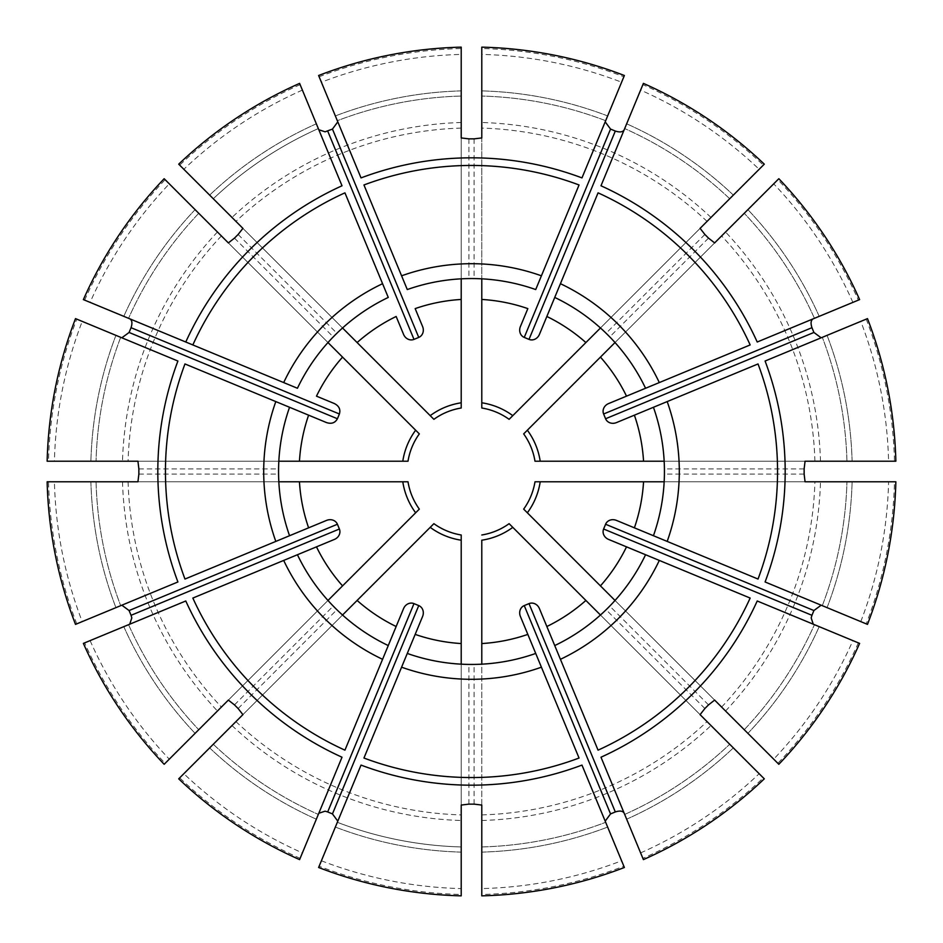 <?xml version="1.0" encoding="UTF-8"?>
<svg xmlns="http://www.w3.org/2000/svg" width="943" height="943" viewBox="0 0 943 943"><rect width="100%" height="100%" fill="white"/><g stroke="black" fill="none" stroke-linecap="round" stroke-linejoin="round"><path stroke-width="0.71" stroke-dasharray="4.71 3.54" d="M342.014 185.783L318.31 128.566A375.597 375.597 0 0 0 213.295 198.737L209.652 195.095L213.295 198.737A375.597 375.597 0 0 1 318.31 128.566L299.603 83.385M302.385 90.104A417.219 417.219 0 0 0 183.85 169.292L178.71 164.165M344.938 192.843L388.257 297.434A192.938 192.938 0 0 0 342.545 327.987L337.441 332.738M228.359 242.905L327.987 342.545L332.738 337.441M415.651 430.208A69.464 69.464 0 0 0 402.802 461.21L408.013 461.21A64.313 64.313 0 0 1 419.329 433.886L165.143 179.689A423.101 423.101 0 0 0 84.658 300.133L83.385 299.603M402.802 461.21L47.15 461.21M177.909 361.028L76.784 319.147A423.101 423.101 0 0 0 48.529 461.21M185.783 342.014L84.658 300.133M165.143 179.689L169.292 183.85A417.219 417.219 0 0 0 90.104 302.385M169.292 183.85L198.737 213.295A375.597 375.597 0 0 0 128.566 318.31A375.597 375.597 0 0 1 198.737 213.295A375.597 375.597 0 0 0 128.566 318.31M195.095 209.652A380.736 380.736 0 0 0 123.804 316.341A380.736 380.736 0 0 1 195.095 209.652L164.165 178.71M297.434 388.257A192.938 192.938 0 0 1 327.987 342.545A192.938 192.938 0 0 0 297.434 388.257L192.843 344.938M76.784 319.147L82.218 321.398A417.219 417.219 0 0 0 54.411 461.21M82.218 321.398L120.692 337.323A375.597 375.597 0 0 0 96.045 461.21A375.597 375.597 0 0 1 120.692 337.323L75.511 318.616M184.969 363.951L289.56 407.282A192.938 192.938 0 0 0 278.833 461.21L278.586 468.176M137.937 481.79L278.833 481.79L278.586 474.824M402.802 481.79A69.464 69.464 0 0 0 415.651 512.792L419.329 509.114A64.313 64.313 0 0 1 408.013 481.79L48.529 481.79A423.101 423.101 0 0 0 76.784 623.853L75.511 624.384M415.651 512.792L164.165 764.29M185.783 600.986L84.658 642.867A423.101 423.101 0 0 0 165.143 763.311M177.909 581.972L76.784 623.853M48.529 481.79L54.411 481.79A417.219 417.219 0 0 0 82.218 621.602M54.411 481.79L96.045 481.79A375.597 375.597 0 0 0 120.692 605.677A375.597 375.597 0 0 1 96.045 481.79L47.15 481.79M289.56 535.718A192.938 192.938 0 0 1 278.833 481.79A192.938 192.938 0 0 0 289.56 535.718L184.969 579.049M84.658 642.867L128.566 624.69A375.597 375.597 0 0 0 198.737 729.705A375.597 375.597 0 0 1 128.566 624.69L83.385 643.397M90.104 640.615A417.219 417.219 0 0 0 169.292 759.15M192.843 598.062L297.434 554.743A192.938 192.938 0 0 0 327.987 600.455L332.738 605.559M242.905 714.641L342.545 615.013L337.441 610.262M430.208 527.349A69.464 69.464 0 0 0 461.21 540.198L461.21 534.987A64.313 64.313 0 0 1 433.886 523.671L179.689 777.857A423.101 423.101 0 0 0 300.133 858.342L299.603 859.615M461.21 540.198L461.21 846.955A375.597 375.597 0 0 1 337.323 822.308A375.597 375.597 0 0 0 461.21 846.955A375.597 375.597 0 0 1 337.323 822.308L335.354 827.07L337.323 822.308M361.028 765.091L319.147 866.216A423.101 423.101 0 0 0 461.21 894.471M342.014 757.217L300.133 858.342M179.689 777.857L183.85 773.708A417.219 417.219 0 0 0 302.385 852.896M183.85 773.708L213.295 744.263A375.597 375.597 0 0 0 318.31 814.434A375.597 375.597 0 0 1 213.295 744.263A375.597 375.597 0 0 0 318.31 814.434M209.652 747.905A380.736 380.736 0 0 0 316.341 819.196A380.736 380.736 0 0 1 209.652 747.905L178.71 778.835M388.257 645.566A192.938 192.938 0 0 1 342.545 615.013A192.938 192.938 0 0 0 388.257 645.566L344.938 750.156M319.147 866.216L318.616 867.489M321.398 860.782A417.219 417.219 0 0 0 461.21 888.589M461.21 852.107A380.736 380.736 0 0 1 335.354 827.07A380.736 380.736 0 0 0 461.21 852.107L461.21 895.85M363.951 758.031L407.282 653.44A192.938 192.938 0 0 0 461.21 664.167L468.176 664.414M481.79 805.063L481.79 664.167L474.824 664.414M481.79 814.917A343.57 343.57 0 0 0 707.061 721.607L512.792 527.349A69.464 69.464 0 0 1 481.79 540.198L481.79 894.471A423.101 423.101 0 0 0 623.853 866.216L624.384 867.489M707.061 721.607L764.29 778.835M600.986 757.217L642.867 858.342A423.101 423.101 0 0 0 763.311 777.857M581.972 765.091L623.853 866.216M481.79 894.471L481.79 888.589A417.219 417.219 0 0 0 621.602 860.782M481.79 888.589L481.79 846.955A375.597 375.597 0 0 0 605.677 822.308A375.597 375.597 0 0 1 481.79 846.955L481.79 895.85M535.718 653.44A192.938 192.938 0 0 1 481.79 664.167A192.938 192.938 0 0 0 535.718 653.44L579.049 758.031M642.867 858.342L624.69 814.434A375.597 375.597 0 0 0 729.705 744.263A375.597 375.597 0 0 1 624.69 814.434L643.397 859.615M640.615 852.896A417.219 417.219 0 0 0 759.15 773.708M598.062 750.156L554.743 645.566A192.938 192.938 0 0 0 600.455 615.013L605.559 610.262M714.641 700.095L615.013 600.455L610.262 605.559M527.349 512.792A69.464 69.464 0 0 0 540.198 481.79L534.987 481.79A64.313 64.313 0 0 1 523.671 509.114L777.857 763.311A423.101 423.101 0 0 0 858.342 642.867L859.615 643.397M540.198 481.79L895.85 481.79M765.091 581.972L866.216 623.853A423.101 423.101 0 0 0 894.471 481.79M757.217 600.986L858.342 642.867M777.857 763.311L773.708 759.15A417.219 417.219 0 0 0 852.896 640.615M773.708 759.15L744.263 729.705A375.597 375.597 0 0 0 814.434 624.69A375.597 375.597 0 0 1 744.263 729.705L778.835 764.29M645.566 554.743A192.938 192.938 0 0 1 615.013 600.455A192.938 192.938 0 0 0 645.566 554.743L750.156 598.062M866.216 623.853L822.308 605.677A375.597 375.597 0 0 0 846.955 481.79A375.597 375.597 0 0 1 822.308 605.677L867.489 624.384M860.782 621.602A417.219 417.219 0 0 0 888.589 481.79M758.031 579.049L653.44 535.718A192.938 192.938 0 0 0 664.167 481.79L664.414 474.824M540.198 461.21A69.464 69.464 0 0 0 527.349 430.208L523.671 433.886A64.313 64.313 0 0 1 534.987 461.21L894.471 461.21A423.101 423.101 0 0 0 866.216 319.147L867.489 318.616M527.349 430.208L778.835 178.71M757.217 342.014L858.342 300.133A423.101 423.101 0 0 0 777.857 179.689M765.091 361.028L866.216 319.147M894.471 461.21L888.589 461.21A417.219 417.219 0 0 0 860.782 321.398M888.589 461.21L846.955 461.21A375.597 375.597 0 0 0 822.308 337.323A375.597 375.597 0 0 1 846.955 461.21L895.85 461.21M805.063 461.21L664.167 461.21A192.938 192.938 0 0 0 653.44 407.282L758.031 363.951M858.342 300.133L814.434 318.31A375.597 375.597 0 0 0 744.263 213.295A375.597 375.597 0 0 1 814.434 318.31L859.615 299.603M852.896 302.385A417.219 417.219 0 0 0 773.708 183.85M750.156 344.938L645.566 388.257A192.938 192.938 0 0 0 615.013 342.545L610.262 337.441M700.095 228.359L600.455 327.987L605.559 332.738M509.114 419.329A64.313 64.313 0 0 0 481.79 408.013A64.313 64.313 0 0 1 509.114 419.329L763.311 165.143A423.101 423.101 0 0 0 642.867 84.658L643.397 83.385M512.792 415.651A69.464 69.464 0 0 0 481.79 402.802L481.79 47.15M581.972 177.909L623.853 76.784A423.101 423.101 0 0 0 481.79 48.529M600.986 185.783L642.867 84.658M763.311 165.143L759.15 169.292A417.219 417.219 0 0 0 640.615 90.104M759.15 169.292L729.705 198.737A375.597 375.597 0 0 0 624.69 128.566A375.597 375.597 0 0 1 729.705 198.737A375.597 375.597 0 0 0 624.69 128.566M733.348 195.095A380.736 380.736 0 0 0 626.659 123.804A380.736 380.736 0 0 1 733.348 195.095L764.29 164.165M554.743 297.434A192.938 192.938 0 0 1 600.455 327.987A192.938 192.938 0 0 0 554.743 297.434L598.062 192.843M623.853 76.784L621.602 82.218A417.219 417.219 0 0 0 481.79 54.411M621.602 82.218L605.677 120.692A375.597 375.597 0 0 0 481.79 96.045A375.597 375.597 0 0 1 605.677 120.692L624.384 75.511M579.049 184.969L535.718 289.56A192.938 192.938 0 0 0 481.79 278.833L481.79 137.937M361.028 177.909L318.616 75.511M461.21 402.802A69.464 69.464 0 0 0 430.208 415.651L433.886 419.329A64.313 64.313 0 0 1 461.21 408.013L461.21 48.529A423.101 423.101 0 0 0 319.147 76.784M430.208 415.651L183.85 169.292M300.133 84.658A423.101 423.101 0 0 0 179.689 165.143M461.21 48.529L461.21 54.411A417.219 417.219 0 0 0 321.398 82.218M461.21 54.411L461.21 47.15M461.21 137.937L461.21 278.833A192.938 192.938 0 0 0 407.282 289.56L363.951 184.969M474.07 138.869L474.07 278.562L468.176 278.586L481.79 278.833M474.07 278.562L474.824 278.586M539.408 334.447L546.846 316.483M616.427 422.605L634.391 415.168M608.553 403.592L626.517 396.154M805.063 481.79L664.167 481.79M608.553 539.408L626.517 546.846M616.427 520.395L634.391 527.832M520.395 616.427L527.832 634.391M539.408 608.553L546.846 626.517M461.21 805.063L461.21 664.167M403.592 608.553L396.154 626.517M422.605 616.427L415.168 634.391M326.573 520.395L308.609 527.832M334.447 539.408L316.483 546.846M326.573 422.605L308.609 415.168M422.605 326.573L415.168 308.609M337.323 120.692L335.354 115.93L337.323 120.692A375.597 375.597 0 0 1 461.21 96.045L461.21 90.893L461.21 96.045A375.597 375.597 0 0 0 337.323 120.692A375.597 375.597 0 0 1 461.21 96.045A375.597 375.597 0 0 0 337.323 120.692M714.641 242.905L615.013 342.545M461.21 278.833L468.176 278.586M520.395 326.573L527.832 308.609M509.114 523.671A64.313 64.313 0 0 1 481.79 534.987A64.313 64.313 0 0 0 509.114 523.671L512.792 527.349M137.937 461.21L278.833 461.21M228.359 700.095L327.987 600.455M700.095 714.641L600.455 615.013M334.447 403.592L316.483 396.154M403.592 334.447L396.154 316.483M242.905 228.359L342.545 327.987M664.167 461.21L664.414 468.176M316.341 123.804A380.736 380.736 0 0 0 209.652 195.095A380.736 380.736 0 0 1 316.341 123.804M318.31 128.566A375.597 375.597 0 0 0 213.295 198.737M221.393 235.939A343.57 343.57 0 0 0 128.083 461.21M217.444 232.002A349.146 349.146 0 0 0 122.507 461.21M419.329 433.886A64.313 64.313 0 0 0 408.013 461.21M115.93 335.354A380.736 380.736 0 0 0 90.893 461.21A380.736 380.736 0 0 1 115.93 335.354M120.692 337.323A375.597 375.597 0 0 0 96.045 461.21M128.083 481.79A343.57 343.57 0 0 0 221.393 707.061M122.507 481.79A349.146 349.146 0 0 0 217.444 710.998M90.893 481.79A380.736 380.736 0 0 0 115.93 607.646A380.736 380.736 0 0 1 90.893 481.79M96.045 481.79A375.597 375.597 0 0 0 120.692 605.677M408.013 481.79A64.313 64.313 0 0 0 419.329 509.114M123.804 626.659A380.736 380.736 0 0 0 195.095 733.348A380.736 380.736 0 0 1 123.804 626.659M128.566 624.69A375.597 375.597 0 0 0 198.737 729.705M235.939 721.607A343.57 343.57 0 0 0 461.21 814.917M232.002 725.556A349.146 349.146 0 0 0 461.21 820.493M433.886 523.671A64.313 64.313 0 0 0 461.21 534.987M481.79 820.493A349.146 349.146 0 0 0 710.998 725.556M481.79 852.107A380.736 380.736 0 0 0 607.646 827.07A380.736 380.736 0 0 1 481.79 852.107M481.79 846.955A375.597 375.597 0 0 0 605.677 822.308M626.659 819.196A380.736 380.736 0 0 0 733.348 747.905A380.736 380.736 0 0 1 626.659 819.196M624.69 814.434A375.597 375.597 0 0 0 729.705 744.263M721.607 707.061A343.57 343.57 0 0 0 814.917 481.79M725.556 710.998A349.146 349.146 0 0 0 820.493 481.79M747.905 733.348A380.736 380.736 0 0 0 819.196 626.659A380.736 380.736 0 0 1 747.905 733.348M744.263 729.705A375.597 375.597 0 0 0 814.434 624.69M523.671 509.114A64.313 64.313 0 0 0 534.987 481.79M827.07 607.646A380.736 380.736 0 0 0 852.107 481.79A380.736 380.736 0 0 1 827.07 607.646M822.308 605.677A375.597 375.597 0 0 0 846.955 481.79M814.917 461.21A343.57 343.57 0 0 0 721.607 235.939M820.493 461.21A349.146 349.146 0 0 0 725.556 232.002M852.107 461.21A380.736 380.736 0 0 0 827.07 335.354A380.736 380.736 0 0 1 852.107 461.21M846.955 461.21A375.597 375.597 0 0 0 822.308 337.323M534.987 461.21A64.313 64.313 0 0 0 523.671 433.886M819.196 316.341A380.736 380.736 0 0 0 747.905 209.652A380.736 380.736 0 0 1 819.196 316.341M814.434 318.31A375.597 375.597 0 0 0 744.263 213.295M707.061 221.393A343.57 343.57 0 0 0 481.79 128.083M710.998 217.444A349.146 349.146 0 0 0 481.79 122.507M607.646 115.93A380.736 380.736 0 0 0 481.79 90.893A380.736 380.736 0 0 1 607.646 115.93M605.677 120.692A375.597 375.597 0 0 0 481.79 96.045M461.21 122.507A349.146 349.146 0 0 0 232.002 217.444M461.21 90.893A380.736 380.736 0 0 0 335.354 115.93A380.736 380.736 0 0 1 461.21 90.893M461.21 408.013A64.313 64.313 0 0 0 433.886 419.329M468.93 138.869L468.93 278.562M704.881 234.477L606.113 333.244M708.523 238.119L609.756 336.887M804.131 468.93L664.438 468.93M804.131 474.07L664.438 474.07M704.881 708.523L606.113 609.756M708.523 704.881L609.756 606.113M468.93 804.131L468.93 664.438M474.07 804.131L474.07 664.438M238.119 708.523L336.887 609.756M234.477 704.881L333.244 606.113M138.869 474.07L278.562 474.07M138.869 468.93L278.562 468.93M234.477 238.119L333.244 336.887M238.119 234.477L336.887 333.244M461.21 128.083A343.57 343.57 0 0 0 235.939 221.393"/><path stroke-width="1.41" d="M382.575 283.69L344.938 192.843A306.051 306.051 0 0 0 192.843 344.938L185.783 342.014A313.689 313.689 0 0 1 342.014 185.783L299.603 83.385A424.48 424.48 0 0 0 178.71 164.165L242.905 228.359L238.119 234.477A332.643 332.643 0 0 0 234.477 238.119L228.359 242.905L164.165 178.71A424.48 424.48 0 0 0 83.385 299.603L283.69 382.575A207.79 207.79 0 0 1 382.575 283.69L388.257 297.434A192.938 192.938 0 0 0 297.434 388.257L283.69 382.575M461.21 278.833L461.21 408.013A64.313 64.313 0 0 0 433.886 419.329L342.545 327.987M121.847 337.806L129.085 332.455A351.067 150.326 -67.5 0 1 131.053 327.692C132.539 323.06 132.091 320.101 129.733 318.793M198.737 213.295L195.095 209.652M327.987 342.545L419.329 433.886A64.313 64.313 0 0 0 408.013 461.21L278.833 461.21M600.455 327.987L509.114 419.329A64.313 64.313 0 0 0 481.79 408.013L481.79 299.45A172.357 172.357 0 0 1 527.832 308.609L520.395 326.573A8.546 7.721 112.5 0 0 524.249 337.417L529.011 339.386A8.546 7.721 -67.5 0 0 539.408 334.447L554.743 297.434A192.938 192.938 0 0 1 645.566 388.257L608.553 403.592A8.546 7.721 157.5 0 0 603.614 413.989L605.583 418.751A8.546 7.721 -22.5 0 0 616.427 422.605L653.44 407.282A192.938 192.938 0 0 1 653.44 535.718L616.427 520.395A8.546 7.721 -157.5 0 0 605.583 524.249L603.614 529.011A8.546 7.721 22.5 0 0 603.084 531.711A8.546 7.721 22.5 0 0 608.553 539.408L645.566 554.743A192.938 192.938 0 0 1 554.743 645.566L539.408 608.553A8.546 7.721 -112.5 0 0 529.011 603.614L524.249 605.583A8.546 7.721 67.5 0 0 520.395 616.427L535.718 653.44A192.938 192.938 0 0 1 407.282 653.44L422.605 616.427A8.546 7.721 -67.5 0 0 418.751 605.583L413.989 603.614A8.546 7.721 112.5 0 0 411.289 603.084A8.546 7.721 112.5 0 0 403.592 608.553L388.257 645.566A192.938 192.938 0 0 1 297.434 554.743L334.447 539.408A8.546 7.721 -22.5 0 0 339.916 531.711A8.546 7.721 -22.5 0 0 339.386 529.011L337.417 524.249A8.546 7.721 157.5 0 0 326.573 520.395L289.56 535.718A192.938 192.938 0 0 1 289.56 407.282L326.573 422.605C331.547 424.173 335.154 422.888 337.417 418.751L339.386 413.989C340.718 409.462 339.067 405.997 334.447 403.592L316.483 396.154A172.357 172.357 0 0 1 342.557 357.114M75.511 318.616A424.48 424.48 0 0 0 47.15 461.21L137.937 461.21L138.869 468.93A332.643 332.643 0 0 0 138.869 474.07L137.937 481.79L47.15 481.79A424.48 424.48 0 0 0 75.511 624.384L177.909 581.972A313.689 313.689 0 0 1 177.909 361.028L75.511 318.616M408.013 481.79A64.313 64.313 0 0 0 419.329 509.114A64.313 64.313 0 0 1 408.013 481.79L299.45 481.79A172.357 172.357 0 0 0 308.609 527.832L275.816 541.412A207.79 207.79 0 0 1 275.816 401.588L308.609 415.168A172.357 172.357 0 0 0 299.45 461.21M129.733 624.207L131.82 617.913L131.053 615.308A351.067 150.326 -112.5 0 1 129.085 610.545L121.847 605.194M419.329 509.114L327.987 600.455M299.45 481.79L278.833 481.79M83.385 643.397A424.48 424.48 0 0 0 164.165 764.29L228.359 700.095L234.477 704.881A332.643 332.643 0 0 0 238.119 708.523L242.905 714.641L178.71 778.835A424.48 424.48 0 0 0 299.603 859.615L342.014 757.217A313.689 313.689 0 0 1 185.783 600.986L83.385 643.397M433.886 523.671A64.313 64.313 0 0 0 461.21 534.987A64.313 64.313 0 0 1 433.886 523.671L357.114 600.443A172.357 172.357 0 0 0 396.154 626.517L382.575 659.31A207.79 207.79 0 0 1 283.69 560.425L316.483 546.846A172.357 172.357 0 0 0 342.557 585.886M337.806 821.153L332.455 813.915A351.067 150.326 -157.5 0 1 327.692 811.947L325.087 811.18L318.793 813.267M213.295 744.263L209.652 747.905M461.21 534.987L461.21 664.167M357.114 600.443L342.545 615.013M461.21 846.955L461.21 852.107M318.616 867.489A424.48 424.48 0 0 0 461.21 895.85L461.21 805.063L468.93 804.131A332.643 332.643 0 0 0 474.07 804.131L481.79 805.063L481.79 895.85A424.48 424.48 0 0 0 624.384 867.489L581.972 765.091A313.689 313.689 0 0 1 361.028 765.091L318.616 867.489M509.114 523.671A64.313 64.313 0 0 1 481.79 534.987A64.313 64.313 0 0 0 509.114 523.671L512.792 527.349A69.464 69.464 0 0 1 481.79 540.198L481.79 643.55A172.357 172.357 0 0 0 527.832 634.391L541.412 667.184A207.79 207.79 0 0 1 401.588 667.184L415.168 634.391A172.357 172.357 0 0 0 461.21 643.55M624.207 813.267C622.91 810.897 619.94 810.461 615.308 811.947A351.067 150.326 157.5 0 1 610.545 813.915L605.194 821.153M512.792 527.349L600.455 615.013M481.79 643.55L481.79 664.167M643.397 859.615A424.48 424.48 0 0 0 764.29 778.835L700.095 714.641L704.881 708.523A332.643 332.643 0 0 0 708.523 704.881L714.641 700.095L778.835 764.29A424.48 424.48 0 0 0 859.615 643.397L757.217 600.986A313.689 313.689 0 0 1 600.986 757.217L643.397 859.615M523.671 509.114A64.313 64.313 0 0 0 534.987 481.79A64.313 64.313 0 0 1 523.671 509.114L600.443 585.886A172.357 172.357 0 0 0 626.517 546.846L659.31 560.425A207.79 207.79 0 0 1 560.425 659.31L546.846 626.517A172.357 172.357 0 0 0 585.886 600.443M821.153 605.194L813.915 610.545A351.067 150.326 112.5 0 1 811.947 615.308L811.18 617.913L813.267 624.207M534.987 481.79L664.167 481.79M600.443 585.886L615.013 600.455M867.489 624.384A424.48 424.48 0 0 0 895.85 481.79L805.063 481.79L804.131 474.07A332.643 332.643 0 0 0 804.131 468.93L805.063 461.21L895.85 461.21A424.48 424.48 0 0 0 867.489 318.616L765.091 361.028A313.689 313.689 0 0 1 765.091 581.972L867.489 624.384M534.987 461.21A64.313 64.313 0 0 0 523.671 433.886A64.313 64.313 0 0 1 534.987 461.21L643.55 461.21A172.357 172.357 0 0 0 634.391 415.168L667.184 401.588A207.79 207.79 0 0 1 667.184 541.412L758.031 579.049A306.051 306.051 0 0 0 758.031 363.951L667.184 401.588M813.267 318.793C810.897 320.09 810.461 323.06 811.947 327.692A351.067 150.326 67.5 0 1 813.915 332.455L821.153 337.806M523.671 433.886L615.013 342.545M643.55 461.21L664.167 461.21M859.615 299.603A424.48 424.48 0 0 0 778.835 178.71L714.641 242.905L708.523 238.119A332.643 332.643 0 0 0 704.881 234.477L700.095 228.359L764.29 164.165A424.48 424.48 0 0 0 643.397 83.385L600.986 185.783A313.689 313.689 0 0 1 757.217 342.014L859.615 299.603M585.886 342.557A172.357 172.357 0 0 0 546.846 316.483L560.425 283.69A207.79 207.79 0 0 1 659.31 382.575L626.517 396.154A172.357 172.357 0 0 0 600.443 357.114M605.194 121.847L610.545 129.085A351.067 150.326 22.5 0 1 615.308 131.053C619.94 132.539 622.899 132.091 624.207 129.733M729.705 198.737L733.348 195.095M512.792 415.651A69.464 69.464 0 0 0 481.79 402.802L481.79 408.013A64.313 64.313 0 0 1 509.114 419.329M624.384 75.511A424.48 424.48 0 0 0 481.79 47.15L481.79 137.937L474.07 138.869A332.643 332.643 0 0 0 468.93 138.869L461.21 137.937L461.21 47.15A424.48 424.48 0 0 0 318.616 75.511L361.028 177.909A313.689 313.689 0 0 1 581.972 177.909L624.384 75.511M481.79 299.45L481.79 278.833M461.21 299.45A172.357 172.357 0 0 0 415.168 308.609L422.605 326.573A8.546 7.721 -112.5 0 1 418.751 337.417L332.455 129.085L325.087 131.82L318.793 129.733M332.455 129.085L337.806 121.847M418.751 337.417L413.989 339.386L327.692 131.053M357.114 342.557A172.357 172.357 0 0 1 396.154 316.483L403.592 334.447A8.546 7.721 67.5 0 0 411.289 339.916A8.546 7.721 67.5 0 0 413.989 339.386M541.412 275.816L535.718 289.56A192.938 192.938 0 0 0 407.282 289.56L401.588 275.816A207.79 207.79 0 0 1 541.412 275.816L579.049 184.969A306.051 306.051 0 0 0 363.951 184.969L401.588 275.816M659.31 382.575L750.156 344.938A306.051 306.051 0 0 0 598.062 192.843L560.425 283.69M560.425 659.31L598.062 750.156A306.051 306.051 0 0 0 750.156 598.062L659.31 560.425M643.55 481.79A172.357 172.357 0 0 1 634.391 527.832L667.184 541.412M401.588 667.184L363.951 758.031A306.051 306.051 0 0 0 579.049 758.031L541.412 667.184M283.69 560.425L192.843 598.062A306.051 306.051 0 0 0 344.938 750.156L382.575 659.31M275.816 401.588L184.969 363.951A306.051 306.051 0 0 0 184.969 579.049L275.816 541.412M419.329 433.886A64.313 64.313 0 0 0 408.013 461.21M415.651 430.208A69.464 69.464 0 0 0 402.802 461.21M402.802 481.79A69.464 69.464 0 0 0 415.651 512.792M430.208 527.349A69.464 69.464 0 0 0 461.21 540.198M527.349 512.792A69.464 69.464 0 0 0 540.198 481.79M540.198 461.21A69.464 69.464 0 0 0 527.349 430.208M461.21 408.013A64.313 64.313 0 0 0 433.886 419.329M461.21 402.802A69.464 69.464 0 0 0 430.208 415.651M524.249 337.417L610.545 129.085M529.011 339.386L615.308 131.053M603.614 413.989L811.947 327.692M605.583 418.751L813.915 332.455M605.583 524.249L813.915 610.545M603.614 529.011L811.947 615.308M529.011 603.614L615.308 811.947M524.249 605.583L610.545 813.915M413.989 603.614L327.692 811.947M418.751 605.583L332.455 813.915M339.386 529.011L131.053 615.308M337.417 524.249L129.085 610.545M337.417 418.751L129.085 332.455M339.386 413.989L131.053 327.692"/></g></svg>
